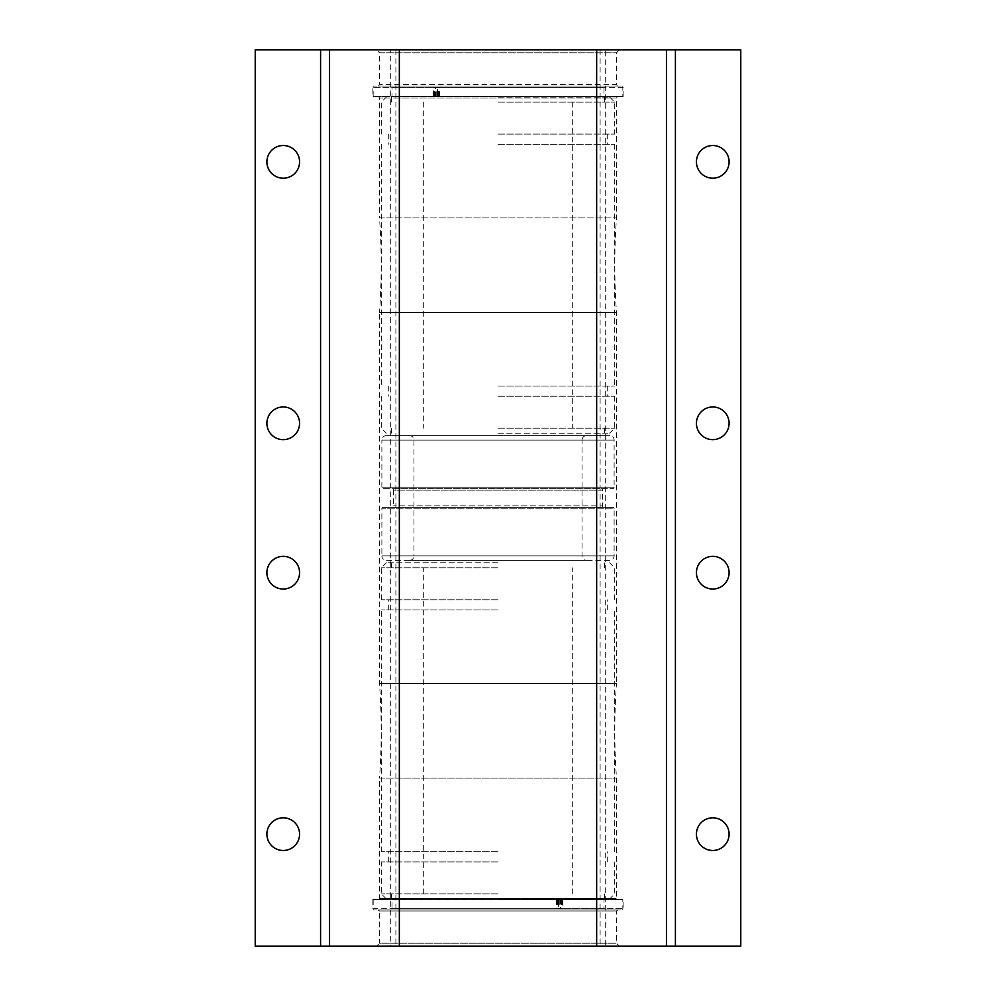 <?xml version="1.0" encoding="UTF-8"?>
<svg xmlns="http://www.w3.org/2000/svg" width="996" height="996" viewBox="0 0 996 996"><rect width="100%" height="100%" fill="white"/><g stroke="black" fill="none" stroke-linecap="round" stroke-linejoin="round"><path stroke-width="0.75" stroke-dasharray="4.98 3.74" d="M617.52 96.525L616.474 98.019L379.526 98.019L616.474 98.019L616.474 217.912A664.979 664.979 0 0 0 616.474 312.408L616.474 683.592L379.526 683.592L616.474 683.592A664.979 664.979 0 0 0 616.474 778.088L616.474 898.429L617.968 899.475L378.032 899.475L379.526 898.429L616.474 898.429L379.526 898.429L379.526 778.088L616.474 778.088L379.526 778.088A664.979 664.979 0 0 0 379.526 683.592L379.526 312.408L616.474 312.408L379.526 312.408A664.979 664.979 0 0 0 379.526 217.912L616.474 217.912L379.526 217.912L379.526 98.019L378.48 96.525L617.52 96.525L378.48 96.525M712.763 178.197A16.334 16.334 0 0 1 696.428 161.85A16.334 16.334 0 0 1 712.763 145.516A16.334 16.334 0 0 1 729.097 161.85A16.334 16.334 0 0 1 712.763 178.197M712.763 439.647A16.347 16.347 0 0 1 696.428 423.3A16.347 16.347 0 0 1 712.763 406.966A16.347 16.347 0 0 1 729.097 423.3A16.347 16.347 0 0 1 712.763 439.647M283.238 439.647A16.347 16.347 0 0 1 266.891 423.3A16.347 16.347 0 0 1 283.238 406.966A16.347 16.347 0 0 1 299.572 423.3A16.347 16.347 0 0 1 283.238 439.647M283.238 178.197A16.334 16.334 0 0 1 266.891 161.85A16.334 16.334 0 0 1 283.238 145.516A16.334 16.334 0 0 1 299.572 161.85A16.334 16.334 0 0 1 283.238 178.197M712.763 817.816A16.334 16.334 0 0 0 696.428 834.15A16.334 16.334 0 0 0 712.763 850.484A16.334 16.334 0 0 0 729.097 834.15A16.334 16.334 0 0 0 712.763 817.816M712.763 556.353A16.347 16.347 0 0 0 696.428 572.7A16.347 16.347 0 0 0 712.763 589.034A16.347 16.347 0 0 0 729.097 572.7A16.347 16.347 0 0 0 712.763 556.353M283.238 556.353A16.347 16.347 0 0 0 266.891 572.7A16.347 16.347 0 0 0 283.238 589.034A16.347 16.347 0 0 0 299.572 572.7A16.347 16.347 0 0 0 283.238 556.353M283.238 817.816A16.334 16.334 0 0 0 266.891 834.15A16.334 16.334 0 0 0 283.238 850.484A16.334 16.334 0 0 0 299.572 834.15A16.334 16.334 0 0 0 283.238 817.816M376.538 49.8L619.462 49.8L376.538 49.8L379.526 52.788L616.474 52.788L379.526 52.788L379.526 84.573L616.474 84.573L617.52 86.067L378.48 86.067L617.52 86.067M619.462 49.8L616.474 52.788L616.474 84.573L379.526 84.573L378.48 86.067M622.824 96.525L373.176 96.525L622.824 96.525L622.824 86.067L373.176 86.067L622.824 86.067M373.176 96.525L373.176 86.067M617.968 909.933L616.474 910.979L616.474 943.212L619.462 946.2L376.538 946.2L379.526 943.212L616.474 943.212L379.526 943.212L379.526 910.979L616.474 910.979L379.526 910.979L378.032 909.933L617.968 909.933L378.032 909.933M622.824 899.475L373.176 899.475L622.824 899.475L622.824 909.933L373.176 909.933L622.824 909.933M373.176 899.475L373.176 909.933M675.413 49.8L675.413 946.2M605.705 946.2L740.775 946.2L740.775 49.8L605.705 49.8L605.705 946.2L255.225 946.2L255.225 49.8L390.295 49.8L390.295 946.2M320.588 49.8L320.588 946.2M605.705 49.8L390.295 49.8M376.538 946.2L619.462 946.2M395.898 49.8L395.898 946.2M600.102 49.8L600.102 946.2M378.032 899.475L617.968 899.475M498 567.832L381.281 567.832L498 567.832M498 893.848L381.281 893.848L498 893.848M498 898.915L386.348 898.915L498 898.915M498 562.765L386.348 562.765L498 562.765M498 599.766L381.281 599.766L498 599.766M498 609.913L381.281 609.913L498 609.913M498 851.767L381.281 851.767L498 851.767M498 861.913L381.281 861.913L498 861.913M498 428.168L614.719 428.168L498 428.168M498 102.152L614.719 102.152L498 102.152M498 97.085L609.652 97.085L498 97.085M498 433.235L609.652 433.235L498 433.235M498 396.234L614.719 396.234L498 396.234M498 386.087L614.719 386.087L498 386.087M498 144.233L614.719 144.233L498 144.233M498 134.087L614.719 134.087L498 134.087M609.639 560.375L386.361 560.375A4.482 4.482 0 0 1 381.879 555.893L614.121 555.893L381.879 555.893L381.879 508.832L614.121 508.832L614.121 555.893A4.482 4.482 0 0 1 609.639 560.375L386.361 560.375M409.481 560.375A4.482 4.482 0 0 0 413.963 555.893L582.038 555.893L413.963 555.893L413.963 440.108A4.482 4.482 0 0 0 409.481 435.625L586.52 435.625A4.482 4.482 0 0 0 582.038 440.108L413.963 440.108L582.038 440.108L582.038 555.893A4.482 4.482 0 0 0 586.52 560.375L409.481 560.375L586.52 560.375M386.361 435.625L609.639 435.625A4.482 4.482 0 0 1 614.121 440.108L614.121 487.169L381.879 487.169L614.121 487.169A1.494 1.494 0 0 1 612.627 488.663L383.373 488.663A1.494 1.494 0 0 1 381.879 487.169L381.879 440.108L614.121 440.108L381.879 440.108A4.482 4.482 0 0 1 386.361 435.625L609.639 435.625M586.52 435.625L409.481 435.625M383.373 507.338L612.627 507.338A1.494 1.494 0 0 1 614.121 508.832L381.879 508.832A1.494 1.494 0 0 1 383.373 507.338L612.627 507.338M603.999 507.338A1.494 1.494 0 0 1 602.505 505.844L393.495 505.844L602.505 505.844L602.505 490.157L393.495 490.157L393.495 505.844A1.494 1.494 0 0 1 392.001 507.338L603.999 507.338L392.001 507.338M392.001 488.663A1.494 1.494 0 0 1 393.495 490.157L602.505 490.157A1.494 1.494 0 0 1 603.999 488.663L392.001 488.663L603.999 488.663M383.373 488.663L612.627 488.663M559.914 899.475L559.914 908.738L372.878 908.738L372.878 899.475L562.142 899.475L558.445 899.475L558.445 908.738L392.001 908.738L392.001 899.475L603.999 899.475L559.067 899.475L562.889 899.475L562.889 908.738L623.123 908.738L623.123 899.475L560.561 899.475L560.561 908.738M562.889 899.475L560.561 899.475M562.142 899.475L562.142 908.738L558.445 908.738M392.001 908.738L603.999 908.738L603.999 899.475M558.445 899.475L392.001 899.475M372.878 908.738L623.123 908.738M372.878 899.475L623.123 899.475M603.999 908.738L562.889 908.738M559.914 908.738L562.142 908.738M559.067 899.475L559.067 908.738M436.086 96.525L436.086 87.262L623.123 87.262L623.123 96.525L433.858 96.525L437.555 96.525L437.555 87.262L603.999 87.262L603.999 96.525L392.001 96.525L436.933 96.525L433.111 96.525L433.111 87.262L372.878 87.262L372.878 96.525L435.439 96.525L435.439 87.262M433.111 96.525L435.439 96.525M433.858 96.525L433.858 87.262L437.555 87.262M603.999 87.262L392.001 87.262L392.001 96.525M437.555 96.525L603.999 96.525M623.123 87.262L372.878 87.262M623.123 96.525L372.878 96.525M392.001 87.262L433.111 87.262M436.086 87.262L433.858 87.262M436.933 96.525L436.933 87.262M561.296 899.475L561.296 908.738M561.819 899.475L561.819 908.738M556.727 899.475L556.727 908.738M558.171 899.475L558.171 908.738M560.922 899.475L560.922 908.738M557.374 899.475L557.374 908.738M558.544 899.475L558.544 908.738M562.466 899.475L562.466 908.738M434.704 96.525L434.704 87.262M434.181 96.525L434.181 87.262M439.273 96.525L439.273 87.262M437.829 96.525L437.829 87.262M435.078 96.525L435.078 87.262M438.626 96.525L438.626 87.262M437.456 96.525L437.456 87.262M433.534 96.525L433.534 87.262M572.7 893.848L572.7 567.832M604.572 898.915L604.572 893.848M381.281 599.766L381.281 567.832L386.348 562.765M388.291 609.913L388.291 599.766M381.281 851.767L381.281 609.913M388.291 861.913L388.291 851.767M386.348 898.915L381.281 893.848L381.281 861.913M604.572 567.832L604.572 562.765M391.428 567.832L391.428 562.765M614.719 861.913L614.719 893.848L609.652 898.915M607.709 861.913L607.709 851.767M614.719 851.767L614.719 609.913M607.709 609.913L607.709 599.766M614.719 599.766L614.719 567.832L609.652 562.765M391.428 898.915L391.428 893.848M423.3 893.848L423.3 567.832M423.3 102.152L423.3 428.168M391.428 97.085L391.428 102.152M614.719 396.234L614.719 428.168L609.652 433.235M607.709 386.087L607.709 396.234M614.719 144.233L614.719 386.087M607.709 134.087L607.709 144.233M609.652 97.085L614.719 102.152L614.719 134.087M391.428 428.168L391.428 433.235M604.572 428.168L604.572 433.235M381.281 134.087L381.281 102.152L386.348 97.085M388.291 134.087L388.291 144.233M381.281 144.233L381.281 386.087M388.291 386.087L388.291 396.234M381.281 396.234L381.281 428.168L386.348 433.235M604.572 97.085L604.572 102.152M572.7 102.152L572.7 428.168M556.204 899.475L556.204 908.738M556.951 899.475L556.951 908.738M439.796 96.525L439.796 87.262M439.049 96.525L439.049 87.262"/><path stroke-width="1.49" d="M712.763 178.197A16.334 16.334 0 0 1 696.428 161.85A16.334 16.334 0 0 1 712.763 145.516A16.334 16.334 0 0 1 729.097 161.85A16.334 16.334 0 0 1 712.763 178.197M712.763 439.647A16.347 16.347 0 0 1 696.428 423.3A16.347 16.347 0 0 1 712.763 406.966A16.347 16.347 0 0 1 729.097 423.3A16.347 16.347 0 0 1 712.763 439.647M283.238 439.647A16.334 16.334 0 0 1 266.891 423.3A16.334 16.334 0 0 1 283.238 406.966A16.334 16.334 0 0 1 299.572 423.3A16.334 16.334 0 0 1 283.238 439.647M283.238 178.197A16.334 16.334 0 0 1 266.891 161.85A16.334 16.334 0 0 1 283.238 145.516A16.334 16.334 0 0 1 299.572 161.85A16.334 16.334 0 0 1 283.238 178.197M712.763 817.816A16.334 16.334 0 0 0 696.428 834.15A16.334 16.334 0 0 0 712.763 850.484A16.334 16.334 0 0 0 729.097 834.15A16.334 16.334 0 0 0 712.763 817.816M712.763 556.353A16.347 16.347 0 0 0 696.428 572.7A16.347 16.347 0 0 0 712.763 589.034A16.347 16.347 0 0 0 729.097 572.7A16.347 16.347 0 0 0 712.763 556.353M283.238 556.353A16.334 16.334 0 0 0 266.891 572.7A16.334 16.334 0 0 0 283.238 589.034A16.334 16.334 0 0 0 299.572 572.7A16.334 16.334 0 0 0 283.238 556.353M283.238 817.816A16.334 16.334 0 0 0 266.891 834.15A16.334 16.334 0 0 0 283.238 850.484A16.334 16.334 0 0 0 299.572 834.15A16.334 16.334 0 0 0 283.238 817.816M675.413 49.8L740.775 49.8L740.775 946.2L666.448 946.2L666.448 49.8L675.413 49.8L675.413 946.2M255.225 49.8L399.346 49.8L399.346 946.2L255.225 946.2L255.225 49.8M666.448 49.8L596.654 49.8L596.654 946.2L666.448 946.2M320.588 946.2L320.588 49.8M596.654 946.2L399.346 946.2M596.654 49.8L399.346 49.8M329.552 49.8L329.552 946.2"/></g></svg>
